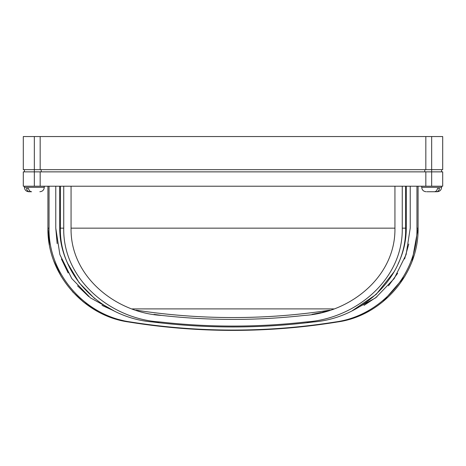 <?xml version="1.0" encoding="UTF-8"?>
<svg xmlns="http://www.w3.org/2000/svg" width="466" height="466" viewBox="0 0 466 466"><rect width="100%" height="100%" fill="white"/><g stroke="black" fill="none" stroke-linecap="round" stroke-linejoin="round"><path stroke-width="0.7" d="M31.449 191.73L29.416 191.73M29.55 191.736L28.816 191.736L29.55 191.736C27.989 191.619 26.964 190.512 26.469 188.421L28.496 188.421C28.991 190.512 30.016 191.619 31.583 191.736L29.55 191.736M426.885 191.736L436.45 191.736C438.011 191.619 439.036 190.512 439.531 188.421L437.504 188.421C437.009 190.512 435.984 191.619 434.417 191.736L426.885 191.736M59.724 186.214L59.724 228.154A81.853 81.853 0 0 0 67.826 263.674L79.156 282.757L94.65 298.578M406.276 186.214L406.276 228.154A81.853 81.853 0 0 1 398.174 263.674M136.113 310.17A639.381 639.381 0 0 0 329.887 310.17L322.105 312.337M23.3 186.214L23.3 171.867L442.7 171.867L442.7 186.214L23.3 186.214M441.599 169.659L441.599 171.867M431.662 186.214L431.662 169.659L23.3 169.659L23.3 136.55L442.7 136.55L442.7 169.659L431.662 169.659L431.662 136.55M40.169 169.659L40.169 136.55M425.831 169.659L425.831 136.55M41.218 169.659L41.218 171.867M424.782 169.659L424.782 171.867M425.831 186.214L425.831 171.867M40.169 186.214L40.169 171.867M55.774 186.214L55.774 228.154L59.875 254.587L71.781 278.54L90.34 297.821L113.791 310.746L102.019 305.393M71.065 186.214L71.065 228.154C70.168 276.676 116.11 312.902 161.714 315.43L154.019 314.375M161.714 315.43A641.233 641.233 0 0 0 304.286 315.43C350.123 312.773 395.745 276.722 394.935 228.154L394.935 186.214M394.201 271.643L376.161 294.419L352.209 310.746L375.637 297.838L394.201 278.563L406.119 254.599L410.226 228.154L410.226 186.214M102.497 304.304L113.791 310.746M321.354 312.517L311.993 314.375M88.732 296.562L77.537 285.844M68.147 272.954L61.407 258.991M57.155 243.619L55.774 228.154M408.775 244.009L404.61 258.95M397.632 273.321L388.475 285.833M376.965 296.795L363.987 305.387M112.3 317.894L128.517 321.965C84.165 315.936 47.054 274.264 47.922 228.154L47.922 186.214L47.922 228.154L49.431 244.965M53.939 261.321L61.168 276.385M72.545 291.757L83.158 301.776M83.391 301.956L97.097 311.142M353.624 317.917L368.874 311.16M382.708 301.881L404.832 276.385M412.078 261.269L418.078 228.154C418.992 274.09 381.852 316 337.483 321.965A652.214 652.214 0 0 1 128.517 321.965L130.538 321.965A651.893 651.893 0 0 0 335.462 321.965C380.705 315.919 417.856 274.072 416.948 228.154L418.078 228.154L418.078 186.214M416.948 186.214L416.948 228.154M49.052 186.214L49.052 228.154C48.138 274.107 85.313 315.896 130.538 321.965M63.737 186.214L63.737 228.154C62.671 279.839 111.38 319.216 160.106 321.965A647.903 647.903 0 0 0 305.894 321.965C354.952 319.029 403.16 279.961 402.263 228.154L405.63 228.154C406.748 278.138 361.133 318.406 313.402 321.965A648.788 648.788 0 0 1 152.598 321.965C104.71 318.249 59.444 278.412 60.37 228.154L59.724 228.154M60.37 186.214L60.37 228.154L63.737 228.154M402.263 186.214L402.263 228.154M405.63 186.214L405.63 228.154L406.276 228.154M434.551 191.73L436.584 191.73M39.855 191.736C42.534 191.474 44.008 190 44.27 187.32L24.401 187.32L24.401 186.214M421.73 186.214L421.73 187.32L441.599 187.32C441.337 190 439.863 191.474 437.184 191.736M394.935 228.154L71.065 228.154M333.697 308.9L132.303 308.9M34.338 186.214L34.338 136.55M47.922 228.154L49.052 228.154M335.462 321.965L337.483 321.965M305.894 321.965L313.402 321.965M152.598 321.965L160.106 321.965M24.401 187.32C24.663 190 26.137 191.474 28.816 191.736M421.73 187.32C421.992 190 423.466 191.474 426.145 191.736M24.401 169.659L24.401 171.867M441.599 187.32L441.599 186.214M44.27 187.32L44.27 186.214"/></g></svg>
